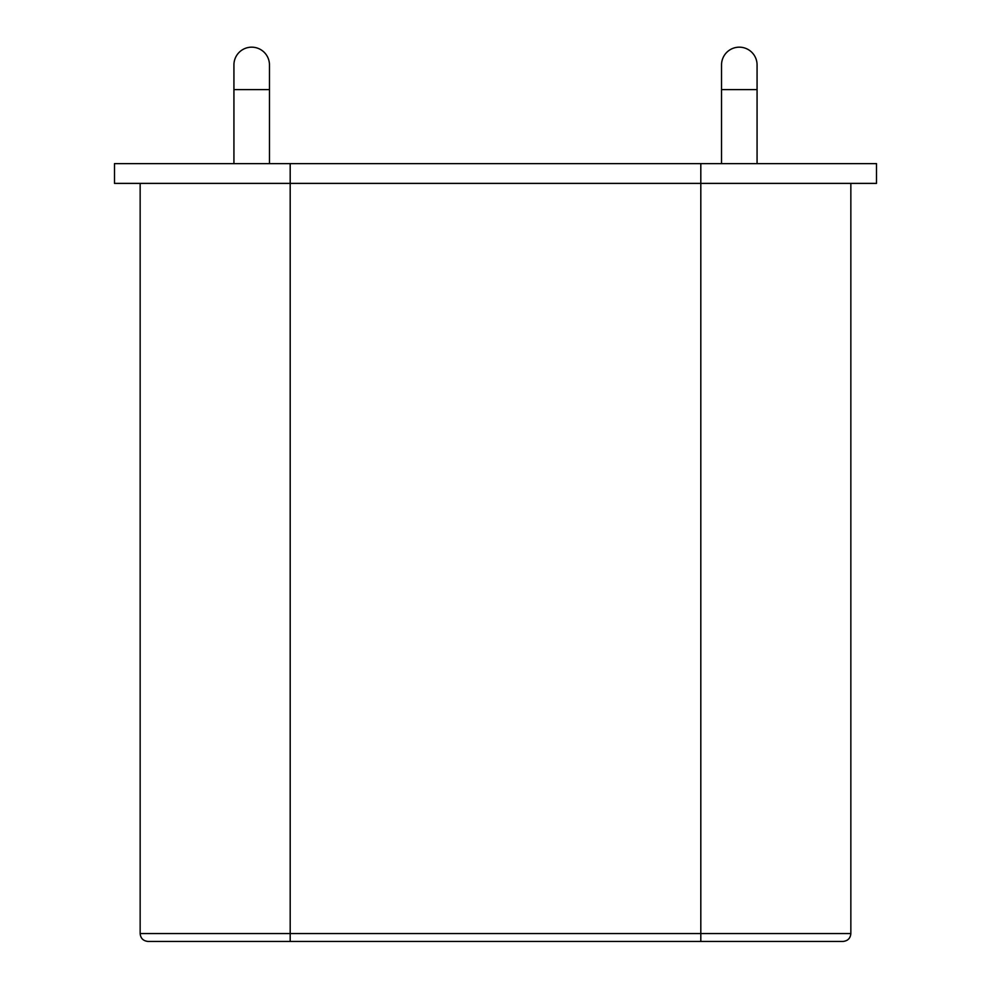 <?xml version="1.0" encoding="UTF-8"?>
<svg xmlns="http://www.w3.org/2000/svg" width="991" height="991" viewBox="0 0 991 991"><rect width="100%" height="100%" fill="white"/><g stroke="black" fill="none" stroke-linecap="round" stroke-linejoin="round"><path stroke-width="1.49" d="M757.074 64.935A17.764 17.764 0 0 0 739.311 47.172A17.764 17.764 0 0 0 721.535 64.935A17.764 17.764 0 0 1 739.311 47.172A17.764 17.764 0 0 1 757.074 64.935L757.074 163.639M700.81 163.639L700.81 183.385L876.502 183.385L876.502 163.639L114.498 163.639L114.498 183.385L700.81 183.385L700.81 933.559L140.152 933.559L140.152 183.385M269.465 89.611L233.926 89.611L233.926 64.935A17.764 17.764 0 0 1 251.689 47.172A17.764 17.764 0 0 1 269.465 64.935L269.465 163.639M700.81 941.45L700.81 933.559L850.848 933.559C850.414 938.304 847.788 940.942 842.945 941.45L148.055 941.45C143.212 940.942 140.586 938.304 140.152 933.559M721.535 64.935L721.535 89.611L757.074 89.611M290.19 163.639L290.19 941.45M721.535 89.611L721.535 163.639M233.926 89.611L233.926 163.639M850.848 933.559L850.848 183.385"/></g></svg>
